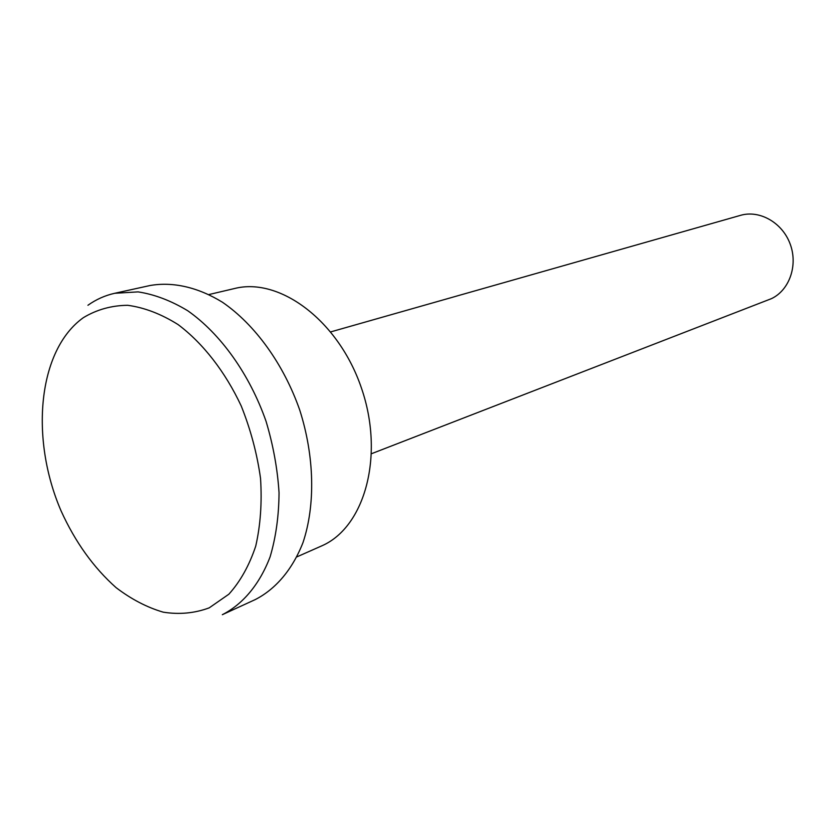 <?xml version="1.0" encoding="UTF-8"?>
<svg xmlns="http://www.w3.org/2000/svg" width="835" height="835" viewBox="0 0 835 835"><rect width="100%" height="100%" fill="white"/><g stroke="black" fill="none" stroke-linecap="round" stroke-linejoin="round"><path stroke-width="1.25" d="M371.617 453.666L771.55 298.606C789.513 290.048 798.177 265.175 790.119 243.904C782.27 222.559 759.568 209.742 740.541 215.346L330.806 331.871M83.354 317.676C37.867 350.126 29.736 438.344 61.08 510.905C75.223 542.04 93.562 567.612 116.086 587.642C131.356 599.259 147.064 607.431 163.211 612.159C179.295 614.706 194.638 613.266 209.22 607.849L228.863 594.207C240.323 581.484 249.279 565.452 255.729 546.121C260.489 525.257 262.086 502.691 260.541 478.434C257.117 453.802 250.688 429.67 241.252 406.029C225.22 371.752 203.02 343.289 178.085 324.575C161.165 313.981 144.371 307.551 127.703 305.297C111.514 305.464 96.735 309.597 83.354 317.676M209.053 294.515L234.656 288.492C279.892 276.969 338.749 320.943 361.44 388.066C384.601 455.023 365.156 526.405 322.477 545.547L296.957 556.841M87.925 305.266C96.077 299.452 105.012 295.454 114.729 293.283L149.997 285.528C172.73 281.531 197.832 287.115 222.475 302.26C255.04 324.606 283.597 364.039 299.723 410.016C314.555 456.432 315.515 505.112 303.001 542.562C292.459 569.501 275.78 589.082 255.239 599.593L255.134 599.645M114.729 293.283L138.099 291.885C154.506 294.4 171.029 300.683 187.666 310.704C220.544 333.708 249.54 374.184 266.052 421.299C273.212 445.201 277.554 469.03 279.047 492.786C278.869 515.957 275.894 537.291 270.123 556.799C259.675 584.239 243.016 604.091 222.423 614.654L222.319 614.696M255.239 599.593L222.423 614.654"/></g></svg>
